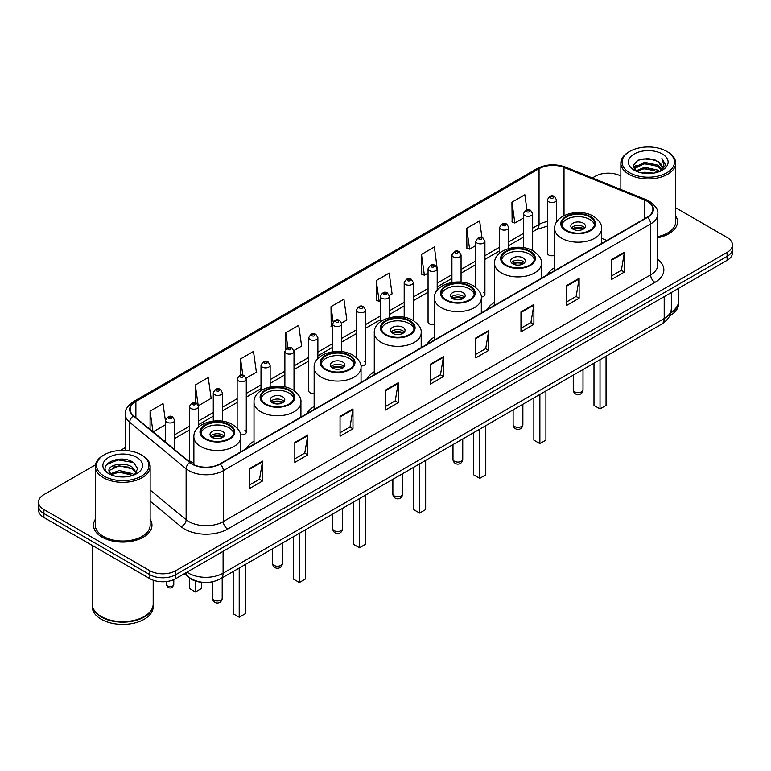<?xml version="1.0" encoding="UTF-8"?>
<svg xmlns="http://www.w3.org/2000/svg" width="771" height="771" viewBox="0 0 771 771"><rect width="100%" height="100%" fill="white"/><g stroke="black" fill="none" stroke-linecap="round" stroke-linejoin="round"><path stroke-width="1.16" d="M254.006 441.166A32.286 18.639 0 0 0 246.624 448.452M314.144 406.442A32.286 18.639 0 0 0 306.762 413.728M374.282 371.728A32.286 18.639 0 0 0 366.9 379.014M434.41 337.004A32.286 18.639 0 0 0 427.028 344.29M494.548 302.29A32.286 18.639 0 0 0 487.166 309.576M554.686 267.566A32.286 18.639 0 0 0 547.304 274.852M437.196 290.272L437.196 268.79A4.568 2.641 180 0 1 434.372 271.228A4.568 2.641 180 0 1 429.399 270.66A4.568 2.641 180 0 1 428.059 268.79L428.059 322.018A4.568 2.641 0 0 0 429.399 323.878A4.568 2.641 0 0 0 434.41 324.437M317.874 358.602L317.874 337.679A4.568 2.641 180 0 1 315.05 340.117A4.568 2.641 180 0 1 310.077 339.548A4.568 2.641 180 0 1 308.737 337.679L308.737 390.907A4.568 2.641 0 0 0 310.077 392.767A4.568 2.641 0 0 0 314.144 393.499M198.552 427.105L198.552 406.568A4.568 2.641 180 0 1 195.728 409.006A4.568 2.641 180 0 1 190.755 408.437A4.568 2.641 180 0 1 189.415 406.568L189.415 459.795A4.568 2.641 0 0 0 190.755 461.656A4.568 2.641 0 0 0 193.878 462.427M556.517 222.221L556.517 199.901A4.568 2.641 180 0 1 553.694 202.339A4.568 2.641 180 0 1 548.721 201.771A4.568 2.641 180 0 1 547.381 199.901L547.381 253.119A4.568 2.641 0 0 0 548.721 254.989A4.568 2.641 0 0 0 554.686 255.24M602.556 242.952L601.592 242.566M481.277 297.037A4.568 2.641 0 0 0 484.92 294.455A4.568 2.641 0 0 0 483.581 292.595M360.953 365.984A4.568 2.641 0 0 0 365.599 363.343A4.568 2.641 0 0 0 364.259 361.483M240.581 434.796A4.568 2.641 0 0 0 246.277 432.242A4.568 2.641 0 0 0 244.937 430.372M203.091 582.356A18.273 10.553 180 0 1 189.396 577.884L184.327 573.701M95.469 464.836L43.899 494.616A18.273 10.553 0 0 0 38.55 502.075L38.55 510.036A18.273 10.553 0 0 0 43.899 517.495L149.873 578.674A18.273 10.553 0 0 0 175.721 578.674L727.101 260.338A18.273 10.553 0 0 0 732.45 252.878L732.45 248.898A18.273 10.553 0 0 1 727.101 256.358A18.273 10.553 0 0 0 732.45 248.898L732.45 244.918A18.273 10.553 0 0 0 727.101 237.458L675.685 207.775M38.55 502.075A18.273 10.553 0 0 0 43.899 509.535L149.873 570.713A18.273 10.553 0 0 0 175.721 570.713L175.721 574.694L727.101 256.358L175.721 574.694A18.273 10.553 0 0 1 149.873 574.694A18.273 10.553 0 0 0 175.721 574.694L175.721 578.674M43.899 509.535L43.899 513.515L149.873 574.694L43.899 513.515A18.273 10.553 0 0 1 38.55 506.055A18.273 10.553 0 0 0 43.899 513.515L43.899 517.495M95.315 519.326A29.24 16.885 0 0 0 93.493 525.205A29.24 16.885 0 0 0 102.051 537.136A29.24 16.885 0 0 0 133.923 540.799A29.24 16.885 0 0 0 151.974 525.205A29.24 16.885 0 0 0 150.143 519.326A29.24 16.885 0 0 1 151.974 525.205A29.24 16.885 0 0 1 133.923 540.799A29.24 16.885 0 0 1 102.051 537.136A29.24 16.885 0 0 1 93.493 525.205A29.24 16.885 0 0 1 95.315 519.326M647.187 201.27A19.497 11.257 180 0 1 652.902 209.23A19.497 11.257 180 0 1 647.187 217.191L219.87 463.901A19.497 11.257 180 0 1 190.119 462.398L133.701 415.877A19.497 11.257 180 0 1 130.174 409.42A19.497 11.257 180 0 1 135.889 401.46L539.054 168.695A19.497 11.257 180 0 1 564.015 167.442L644.585 200.007A19.497 11.257 180 0 1 647.187 201.27M647.534 201.067A19.979 11.536 0 0 0 644.864 199.776L564.295 167.211A19.979 11.536 0 0 0 538.707 168.502L135.542 401.267A19.979 11.536 0 0 0 133.306 416.041L189.714 462.552A19.979 11.536 0 0 0 220.217 464.094L647.534 217.383A19.979 11.536 0 0 0 647.534 201.067M249.592 468.575L249.592 488.467L262.516 481.008L262.516 461.116L249.592 468.575M249.592 484.94L259.548 479.196L262.468 461.771A4.877 2.814 -120 0 0 262.516 461.116M259.461 479.244L262.516 481.008M294.821 442.458L294.821 462.359L307.745 454.89L307.745 434.998L294.821 442.458M294.821 458.822L304.776 453.078L307.696 435.663A4.877 2.814 -120 0 0 307.745 434.998M304.69 453.126L307.745 454.89M340.05 416.35L340.05 436.241L352.973 428.782L352.973 408.881L340.05 416.35M340.05 432.714L350.005 426.97L352.925 409.546A4.877 2.814 -120 0 0 352.973 408.881M349.918 427.018L352.973 428.782M385.288 390.232L385.288 410.133L398.212 402.664L398.212 382.773L385.288 390.232M385.288 406.596L395.234 400.853L398.154 383.428A4.877 2.814 -120 0 0 398.212 382.773M395.147 400.901L398.212 402.664M611.432 259.663L611.432 279.565L624.356 272.096L624.356 252.204L611.432 259.663M611.432 276.028L621.387 270.284L624.308 252.869A4.877 2.814 -120 0 0 624.356 252.204M621.301 270.332L624.356 272.096M566.203 285.781L566.203 305.673L579.127 298.213L579.127 278.321L566.203 285.781M566.203 302.145L576.159 296.401L579.079 278.977A4.877 2.814 -120 0 0 579.127 278.321M576.072 296.45L579.127 298.213M520.974 311.889L520.974 331.79L533.898 324.331L533.898 304.429L520.974 311.889M520.974 328.253L530.93 322.509L533.85 305.094A4.877 2.814 -120 0 0 533.898 304.429M530.843 322.557L533.898 324.331M475.746 338.006L475.746 357.898L488.669 350.439L488.669 330.547L475.746 338.006M475.746 354.371L485.701 348.627L488.612 331.202A4.877 2.814 -120 0 0 488.669 330.547M485.614 348.675L488.669 350.439M430.517 364.114L430.517 384.016L443.441 376.556L443.441 356.655L430.517 364.114M430.517 380.488L440.472 374.735L443.383 357.32A4.877 2.814 -120 0 0 443.441 356.655M440.386 374.793L443.441 376.556M657.769 237.757A29.24 16.885 0 0 0 677.507 221.788A29.24 16.885 0 0 0 675.685 215.909A29.24 16.885 0 0 1 677.507 221.788A29.24 16.885 0 0 1 657.769 237.757M175.721 570.713L727.101 252.377A18.273 10.553 0 0 0 732.45 244.918M620.857 176.116A18.273 10.553 0 0 0 595.279 176.28L592.369 177.956M125.307 447.614L120.392 450.447M246.171 378.127L256.386 372.22L253.466 351.431L240.552 358.9L240.552 375.207M198.436 405.681L211.158 398.337L208.237 377.549L195.314 385.008L195.314 402.809M165.553 421.756L163.009 403.667L150.085 411.126L150.085 429.389M389.355 295.457L392.082 293.886L389.162 273.098L376.238 280.557L376.45 300.333M437.08 267.903L434.391 246.98L421.467 254.44L421.679 274.216M481.962 237.545L479.62 220.872L466.696 228.332L466.908 248.108M526.969 209.866L524.849 194.755L511.934 202.214L512.137 221.99M293.896 350.574L301.615 346.112L298.705 325.323L285.781 332.783L285.781 349.07M341.62 323.01L346.844 319.994L343.933 299.206L331.01 306.665L331.212 326.441M332.6 326.962L331.01 326.364M331.01 306.665L333.159 321.979M376.238 280.557L379.159 301.345L380.325 300.671M379.159 301.345L376.238 300.256M421.467 254.44L424.387 275.228L428.059 273.107M424.387 275.228L421.467 274.139M466.696 228.332L469.616 249.12L475.784 245.554M469.616 249.12L466.696 248.031M511.934 202.214L514.845 223.002L523.519 218M514.845 223.002L511.934 221.913M285.781 332.783L287.882 347.76M240.552 358.9L242.836 375.207M195.314 385.008L198.099 404.833M153.092 431.866L165.553 424.667M150.085 411.126L152.986 431.779M629.743 172.791A26.195 15.121 0 0 0 666.79 172.791A26.195 15.121 0 0 0 666.79 151.405L667.647 151.906A27.409 15.825 0 0 1 675.685 163.095A27.409 15.825 0 0 1 658.762 177.715A27.409 15.825 0 0 1 628.885 174.285A27.409 15.825 0 0 1 620.857 163.095A27.409 15.825 0 0 1 628.885 151.906L629.743 151.405A26.195 15.121 0 0 0 629.743 172.791M657.769 236.63A27.409 15.825 0 0 0 675.685 221.788L675.685 163.095M670.886 312.4A30.464 17.588 0 0 0 678.731 300.623L678.731 288.267M670.731 312.997A30.464 17.588 0 0 0 678.731 301.124A30.464 17.588 0 0 0 678.721 300.873M669.613 315.908A30.464 17.588 0 0 0 678.731 303.36L678.731 301.124M641.347 172.849L644.701 172.241L653.654 173.138M645.279 173.436L649.664 173.542M635.738 170.95L644.701 167.268L658 170.16L659.687 171.48M636.586 171.374L644.701 168.512L658.675 171.866M634.629 169.919L634.967 167.085L644.701 162.296L658 165.177L661.566 169.148M634.552 169.562L634.967 168.329L644.701 163.539L658 166.42L661.248 169.736M659.764 171.451A13.772 7.951 0 0 0 662.038 167.076A13.772 7.951 0 0 0 658 161.447L662.029 167.374M662.308 153.988A19.863 11.469 0 0 0 634.225 153.988A19.863 11.469 0 0 0 634.225 170.208A19.863 11.469 0 0 0 662.308 170.208A19.863 11.469 0 0 0 662.308 153.988M658 161.447L648.189 158.441L638.022 160.185L633.116 165.399L635.902 171.075M661.104 170.844L665.2 165.611L665.334 164.377L661.923 158.469L663.918 165.081L659.986 171.364M667.647 151.906L666.79 151.405A26.195 15.121 0 0 0 629.743 151.405M661.923 158.469L665.334 164.618M637.472 160.455L643.852 158.903L655.08 159.925M633.367 167.943L635.323 166.497M639.737 164.657L643.852 163.876L654.666 164.772M639.737 169.63L643.852 168.849L654.666 169.745M633.213 167.471L636.48 165.245M635.487 170.748L636.48 170.227M589.767 216.959A16.451 9.493 0 0 0 571.841 214.907A16.451 9.493 0 0 0 561.693 223.677A16.451 9.493 0 0 0 566.512 230.394A16.451 9.493 0 0 0 584.437 232.447A16.451 9.493 0 0 0 594.586 223.677A16.451 9.493 0 0 0 589.767 216.959M594.441 224.92A16.451 9.493 0 0 0 589.767 219.446A16.451 9.493 0 0 0 572.853 217.171A16.451 9.493 0 0 0 561.828 224.92M593.988 363.189L593.988 405.43L600.021 408.909L606.054 405.43L606.054 356.231M600.021 408.909L600.021 359.71M583.31 223.176A7.315 4.221 0 0 0 575.339 222.27A7.315 4.221 0 0 0 570.829 226.163A7.315 4.221 0 0 0 572.969 229.151A7.315 4.221 0 0 0 580.939 230.066A7.315 4.221 0 0 0 585.449 226.163A7.315 4.221 0 0 0 583.31 223.176M584.794 227.908A7.315 4.221 0 0 0 583.31 226.664A7.315 4.221 0 0 0 571.475 227.908M572.236 228.65A9.744 5.628 180 0 1 583.618 228.476L583.618 228.958M573.036 229.18A8.529 4.925 180 0 1 582.741 228.977L583.618 228.476M582.597 229.507L582.741 228.977M529.638 251.683A16.451 9.493 0 0 0 511.713 249.621A16.451 9.493 0 0 0 501.555 258.391A16.451 9.493 0 0 0 506.374 265.108A16.451 9.493 0 0 0 524.299 267.171A16.451 9.493 0 0 0 534.448 258.391A16.451 9.493 0 0 0 529.638 251.683M534.313 259.644A16.451 9.493 0 0 0 529.638 254.17A16.451 9.493 0 0 0 512.715 251.886A16.451 9.493 0 0 0 501.699 259.644M533.86 397.913L533.86 440.145L539.883 443.633L545.916 440.145L545.916 390.945M539.883 443.633L539.883 394.424M523.172 257.9A7.315 4.221 0 0 0 515.201 256.984A7.315 4.221 0 0 0 510.691 260.887A7.315 4.221 0 0 0 512.831 263.865A7.315 4.221 0 0 0 520.801 264.781A7.315 4.221 0 0 0 525.311 260.887A7.315 4.221 0 0 0 523.172 257.9M524.665 262.622A7.315 4.221 0 0 0 523.172 261.379A7.315 4.221 0 0 0 511.346 262.622M512.098 263.374A9.744 5.628 180 0 1 523.48 263.19L523.48 263.682M512.898 263.904A8.529 4.925 180 0 1 522.603 263.701L523.48 263.19M522.459 264.231L522.603 263.701M469.5 286.398A16.451 9.493 0 0 0 451.575 284.345A16.451 9.493 0 0 0 441.417 293.115A16.451 9.493 0 0 0 446.236 299.832A16.451 9.493 0 0 0 464.161 301.885A16.451 9.493 0 0 0 474.319 293.115A16.451 9.493 0 0 0 469.5 286.398M474.175 294.358A16.451 9.493 0 0 0 469.5 288.884A16.451 9.493 0 0 0 452.587 286.61A16.451 9.493 0 0 0 441.561 294.358M473.722 432.627L473.722 474.869L479.755 478.348L485.778 474.869L485.778 425.669M479.755 478.348L479.755 429.148M463.034 292.614A7.315 4.221 0 0 0 455.073 291.698A7.315 4.221 0 0 0 450.563 295.601A7.315 4.221 0 0 0 452.702 298.589A7.315 4.221 0 0 0 460.663 299.505A7.315 4.221 0 0 0 465.183 295.601A7.315 4.221 0 0 0 463.034 292.614M464.527 297.346A7.315 4.221 0 0 0 463.034 296.103A7.315 4.221 0 0 0 451.208 297.346M451.96 298.088A9.744 5.628 180 0 1 463.342 297.914L463.342 298.396M452.76 298.618A8.529 4.925 180 0 1 462.465 298.416L463.342 297.914M462.321 298.946L462.465 298.416M409.362 321.121A16.451 9.493 0 0 0 391.437 319.059A16.451 9.493 0 0 0 381.288 327.829A16.451 9.493 0 0 0 386.107 334.547A16.451 9.493 0 0 0 404.033 336.609A16.451 9.493 0 0 0 414.181 327.829A16.451 9.493 0 0 0 409.362 321.121M414.037 329.072A16.451 9.493 0 0 0 409.362 323.608A16.451 9.493 0 0 0 392.449 321.324A16.451 9.493 0 0 0 381.423 329.072M413.584 467.351L413.584 509.583L419.617 513.072L425.65 509.583L425.65 460.383M419.617 513.072L419.617 463.863M402.905 327.338A7.315 4.221 0 0 0 394.935 326.422A7.315 4.221 0 0 0 390.425 330.316A7.315 4.221 0 0 0 392.564 333.303A7.315 4.221 0 0 0 400.535 334.219A7.315 4.221 0 0 0 405.045 330.316A7.315 4.221 0 0 0 402.905 327.338M404.389 332.06A7.315 4.221 0 0 0 402.905 330.817A7.315 4.221 0 0 0 391.07 332.06M391.832 332.802A9.744 5.628 180 0 1 403.214 332.629L403.214 333.111M392.632 333.342A8.529 4.925 180 0 1 402.337 333.139L403.214 332.629M402.192 333.67L402.337 333.139M349.234 355.836A16.451 9.493 0 0 0 331.308 353.773A16.451 9.493 0 0 0 321.15 362.553A16.451 9.493 0 0 0 325.969 369.27A16.451 9.493 0 0 0 343.895 371.323A16.451 9.493 0 0 0 354.043 362.553A16.451 9.493 0 0 0 349.234 355.836M353.908 363.796A16.451 9.493 0 0 0 349.234 358.322A16.451 9.493 0 0 0 332.311 356.048A16.451 9.493 0 0 0 321.295 363.796M353.455 502.066L353.455 544.307L359.479 547.786L365.512 544.307L365.512 495.098M359.479 547.786L359.479 498.586M342.767 362.052A7.315 4.221 0 0 0 334.797 361.136A7.315 4.221 0 0 0 330.287 365.04A7.315 4.221 0 0 0 332.426 368.027A7.315 4.221 0 0 0 340.397 368.933A7.315 4.221 0 0 0 344.907 365.04A7.315 4.221 0 0 0 342.767 362.052M344.261 366.784A7.315 4.221 0 0 0 342.767 365.531A7.315 4.221 0 0 0 330.942 366.784M331.694 367.526A9.744 5.628 180 0 1 343.076 367.343L343.076 367.834M332.494 368.056A8.529 4.925 180 0 1 342.199 367.854L343.076 367.343M342.054 368.384L342.199 367.854M289.096 390.56A16.451 9.493 0 0 0 271.17 388.497A16.451 9.493 0 0 0 261.012 397.267A16.451 9.493 0 0 0 265.831 403.985A16.451 9.493 0 0 0 283.757 406.047A16.451 9.493 0 0 0 293.915 397.267A16.451 9.493 0 0 0 289.096 390.56M293.77 398.511A16.451 9.493 0 0 0 289.096 393.046A16.451 9.493 0 0 0 272.182 390.762A16.451 9.493 0 0 0 261.157 398.511M293.317 536.78L293.317 579.021L299.35 582.5L305.374 579.021L305.374 529.822M299.35 582.5L299.35 533.301M282.629 396.776A7.315 4.221 0 0 0 274.669 395.86A7.315 4.221 0 0 0 270.158 399.754A7.315 4.221 0 0 0 272.298 402.741A7.315 4.221 0 0 0 280.259 403.657A7.315 4.221 0 0 0 284.778 399.754A7.315 4.221 0 0 0 282.629 396.776M284.123 401.498A7.315 4.221 0 0 0 282.629 400.255A7.315 4.221 0 0 0 270.804 401.498M271.556 402.24A9.744 5.628 180 0 1 282.938 402.067L282.938 402.549M272.356 402.78A8.529 4.925 180 0 1 282.061 402.578L282.938 402.067M281.916 403.108L282.061 402.578M228.958 425.274A16.451 9.493 0 0 0 211.032 423.212A16.451 9.493 0 0 0 200.884 431.991A16.451 9.493 0 0 0 205.703 438.699A16.451 9.493 0 0 0 223.619 440.761A16.451 9.493 0 0 0 233.777 431.991A16.451 9.493 0 0 0 228.958 425.274M233.632 433.235A16.451 9.493 0 0 0 228.958 427.76A16.451 9.493 0 0 0 212.044 425.486A16.451 9.493 0 0 0 201.019 433.235M233.179 571.504L233.179 613.745L239.212 617.224L245.245 613.745L245.245 564.536M239.212 617.224L239.212 568.025M189.415 577.893L189.415 588.475L195.449 591.955L201.482 588.475L201.482 582.25M195.449 591.955L195.449 581.035M222.501 431.49A7.315 4.221 0 0 0 214.531 430.575A7.315 4.221 0 0 0 210.02 434.478A7.315 4.221 0 0 0 212.16 437.456A7.315 4.221 0 0 0 220.13 438.371A7.315 4.221 0 0 0 224.64 434.478A7.315 4.221 0 0 0 222.501 431.49M223.985 436.213A7.315 4.221 0 0 0 222.501 434.969A7.315 4.221 0 0 0 210.666 436.213M211.427 436.964A9.744 5.628 180 0 1 222.809 436.781L222.809 437.273M212.218 437.494A8.529 4.925 180 0 1 221.923 437.292L222.809 436.781M221.788 437.822L221.923 437.292M104.21 476.208A26.195 15.121 0 0 0 141.257 476.208A26.195 15.121 0 0 0 141.257 454.823L142.115 455.314A27.409 15.825 0 0 1 150.143 466.513A27.409 15.825 0 0 1 133.219 481.133A27.409 15.825 0 0 1 103.353 477.702A27.409 15.825 0 0 1 95.315 466.513A27.409 15.825 0 0 1 103.353 455.314L104.21 454.823A26.195 15.121 0 0 0 104.21 476.208M95.315 466.513L95.315 525.205A27.409 15.825 0 0 0 103.353 536.394A27.409 15.825 0 0 0 133.219 539.825A27.409 15.825 0 0 0 150.143 525.205L150.143 466.513M144.167 616.54A30.156 17.405 0 0 1 144.052 616.598A30.156 17.405 0 0 1 101.406 616.598L101.194 616.472A30.464 17.588 0 0 0 144.273 616.472A30.464 17.588 0 0 0 153.188 604.04L153.188 580.187M92.279 604.291A30.464 17.588 0 0 0 92.269 604.541A30.464 17.588 0 0 0 101.194 616.973A30.464 17.588 0 0 0 134.385 620.79A30.464 17.588 0 0 0 153.188 604.541A30.464 17.588 0 0 0 153.188 604.291M92.269 604.541L92.269 606.777A30.464 17.588 0 0 0 101.194 619.209A30.464 17.588 0 0 0 134.385 623.026A30.464 17.588 0 0 0 153.188 606.777L153.188 604.541M119.409 476.815L124.044 476.96M110.301 473.905L119.168 470.522L132.467 473.635L134.087 474.926M111.111 474.753L119.168 472.103L132.766 475.408M108.962 470.57L111.236 474.869M108.99 470.994C107.506 464.865 124.314 461.222 132.467 467.313L136.428 472.777M109.048 471.38L109.434 470.349L119.168 465.78L132.467 468.893L136.11 473.192M134.549 474.734L137.662 468.623L133.73 462.687C119.794 452.673 95.026 465.877 109.328 473.963L110.031 474.396M136.775 457.405A19.863 11.469 0 0 0 108.692 457.405A19.863 11.469 0 0 0 108.692 473.625A19.863 11.469 0 0 0 136.775 473.625A19.863 11.469 0 0 0 136.775 457.405M111.544 475.273L109.019 471.226M92.269 545.415L92.269 604.04A30.464 17.588 0 0 0 101.194 616.472L101.406 616.598M142.115 455.314L141.257 454.823A26.195 15.121 0 0 0 104.21 454.823M106.417 464.682L118.088 459.892L133.46 462.513M113.703 467.004L118.088 466.214L129.056 467.149M113.703 473.327L118.088 472.527L129.056 473.471M187.006 572.159A24.364 14.071 0 0 0 188.644 573.2A24.364 14.071 0 0 0 223.098 573.2L664.207 318.529A24.364 14.071 0 0 0 671.339 308.583C671.522 314.635 668.303 319.811 661.682 324.109L220.573 578.78A12.182 7.035 60 0 0 223.098 573.2L223.098 551.313M664.207 296.642L664.207 318.529A12.182 7.035 60 0 1 661.682 324.109M186.013 572.728A12.182 8.153 129.5 0 0 188.143 576.689L184.442 573.634M727.101 260.338L727.101 252.377M149.873 578.674L149.873 570.713M657.769 259.364A30.464 17.588 180 0 1 654.945 282.35L227.628 529.06A6.091 3.518 60 0 1 223.32 521.591L650.637 274.881A24.364 14.071 0 0 0 657.769 264.935L657.769 214.001A24.364 14.071 180 0 1 650.637 223.947A6.091 3.518 -120 0 0 647.534 217.383M227.628 529.06A30.464 17.588 180 0 1 184.548 529.06A30.464 17.588 180 0 1 181.137 526.709L150.143 501.16M189.714 462.552A6.091 4.077 129.5 0 0 186.129 468.787L186.129 519.721A24.364 14.071 0 0 0 188.856 521.591A24.364 14.071 0 0 0 223.32 521.591L223.32 470.657A24.364 14.071 180 0 1 186.129 468.787L129.711 422.267A24.364 14.071 180 0 1 125.307 414.2L125.307 450.466M657.769 214.001C658.588 210.194 655.784 205.953 649.375 201.27L646.175 199.708A6.091 2.853 112 0 0 644.864 199.776M646.175 199.708L565.606 167.143C555.515 163.568 545.935 164.088 536.867 168.695A6.091 3.518 60 0 1 538.707 168.502M135.542 401.267A6.091 3.518 -120 0 0 133.701 401.46C127.379 406.009 124.574 410.249 125.307 414.2M133.306 416.041A6.091 4.077 129.5 0 0 129.711 422.267L129.711 450.939M565.606 167.143A6.091 2.853 112 0 0 564.295 167.211M220.217 464.094A6.091 3.518 60 0 1 223.32 470.657L650.637 223.947L650.637 274.881A6.091 3.518 60 0 0 654.945 282.35M150.143 490.048L186.129 519.721A6.091 4.077 -50.5 0 1 181.137 526.709M135.889 401.46L135.889 417.68M644.585 200.007L644.585 218.685M564.015 167.442L564.015 215.639M606.864 240.465L601.592 238.335M557.067 221.383A19.497 11.257 0 0 0 556.517 221.316M547.381 221.566A19.497 11.257 0 0 0 539.054 224.409L532.655 228.1M539.054 168.695L539.054 224.409A10.967 6.332 60 0 1 536.78 229.43L532.655 231.811M523.519 233.382L508.793 241.882M499.647 247.154L484.92 255.664M475.784 260.935L461.058 269.436M451.922 274.717L437.196 283.217M428.059 288.489L413.333 296.989M404.197 302.271L389.471 310.771M380.325 316.043L365.599 324.552M356.462 329.824L341.736 338.324M332.6 343.606L317.874 352.106M308.737 357.378L294.011 365.888M284.875 371.159L270.139 379.66M261.003 384.941L246.277 393.441M237.14 398.713L222.414 407.213M213.278 412.495L198.552 420.995M189.415 426.267L174.689 434.777M165.553 440.048L164.059 440.906M430.517 364.75L443.383 357.32M475.746 338.633L488.612 331.202M520.974 312.525L533.85 305.094M566.203 286.407L579.079 278.977M611.432 260.299L624.308 252.869M385.288 390.858L398.154 383.428M340.05 416.976L352.925 409.546M294.821 443.094L307.696 435.663M249.592 469.202L262.468 461.771M565.866 230.77A17.367 10.023 0 0 0 590.413 230.77A17.367 10.023 0 0 0 590.413 216.593A17.367 10.023 0 0 0 565.866 216.593A17.367 10.023 0 0 0 565.866 230.77M601.592 243.511L601.592 228.65A23.458 13.541 180 0 1 587.117 241.159A23.458 13.541 180 0 1 561.558 238.229A23.458 13.541 180 0 1 554.686 228.65L554.686 270.592M574.694 391.803A4.877 2.814 180 0 1 573.267 389.808A4.877 4.877 0 0 0 580.573 394.029A4.877 4.877 0 0 0 583.011 389.808A4.877 2.814 180 0 1 581.585 391.803A4.877 2.814 180 0 1 574.694 391.803M505.728 265.484A17.367 10.023 0 0 0 530.284 265.484A17.367 10.023 0 0 0 530.284 251.307A17.367 10.023 0 0 0 505.728 251.307A17.367 10.023 0 0 0 505.728 265.484M541.454 278.235L541.454 263.374A23.458 13.541 180 0 1 526.978 275.883A23.458 13.541 180 0 1 501.42 272.944A23.458 13.541 180 0 1 494.548 263.374L494.548 305.316M514.556 426.517A4.877 2.814 180 0 1 513.129 424.532A4.877 4.877 0 0 0 520.444 428.753A4.877 4.877 0 0 0 522.873 424.532A4.877 2.814 180 0 1 521.447 426.517A4.877 2.814 180 0 1 514.556 426.517M445.59 300.198A17.367 10.023 0 0 0 470.146 300.198A17.367 10.023 0 0 0 470.146 286.022A17.367 10.023 0 0 0 445.59 286.022A17.367 10.023 0 0 0 445.59 300.198M481.326 312.949L481.326 298.088A23.458 13.541 180 0 1 466.84 310.597A23.458 13.541 180 0 1 441.282 307.668A23.458 13.541 180 0 1 434.41 298.088L434.41 340.03M454.418 461.241A4.877 2.814 180 0 1 452.991 459.246A4.877 4.877 0 0 0 460.306 463.467A4.877 4.877 0 0 0 462.745 459.246A4.877 2.814 180 0 1 461.318 461.241A4.877 2.814 180 0 1 454.418 461.241M385.461 334.922A17.367 10.023 0 0 0 410.008 334.922A17.367 10.023 0 0 0 410.008 320.746A17.367 10.023 0 0 0 385.461 320.746A17.367 10.023 0 0 0 385.461 334.922M421.188 347.663L421.188 332.802A23.458 13.541 180 0 1 406.712 345.321A23.458 13.541 180 0 1 381.153 342.382A23.458 13.541 180 0 1 374.282 332.802L374.282 374.745M394.289 495.955A4.877 2.814 180 0 1 392.863 493.97A4.877 4.877 0 0 0 400.168 498.191A4.877 4.877 0 0 0 402.607 493.97A4.877 2.814 180 0 1 401.18 495.955A4.877 2.814 180 0 1 394.289 495.955M325.323 369.637A17.367 10.023 0 0 0 349.88 369.637A17.367 10.023 0 0 0 349.88 355.46A17.367 10.023 0 0 0 325.323 355.46A17.367 10.023 0 0 0 325.323 369.637M361.05 382.387L361.05 367.526A23.458 13.541 180 0 1 346.574 380.036A23.458 13.541 180 0 1 321.015 377.096A23.458 13.541 180 0 1 314.144 367.526L314.144 409.468M334.151 530.679A4.877 2.814 180 0 1 332.725 528.684A4.877 4.877 0 0 0 340.04 532.906A4.877 4.877 0 0 0 342.469 528.684A4.877 2.814 180 0 1 341.042 530.679A4.877 2.814 180 0 1 334.151 530.679M265.185 404.361A17.367 10.023 0 0 0 289.742 404.361A17.367 10.023 0 0 0 289.742 390.184A17.367 10.023 0 0 0 265.185 390.184A17.367 10.023 0 0 0 265.185 404.361M300.921 417.101L300.921 402.24A23.458 13.541 180 0 1 286.436 414.75A23.458 13.541 180 0 1 260.877 411.82A23.458 13.541 180 0 1 254.006 402.24L254.006 444.183M274.013 565.394A4.877 2.814 180 0 1 272.587 563.408A4.877 4.877 0 0 0 279.902 567.629A4.877 4.877 0 0 0 282.34 563.408A4.877 2.814 180 0 1 280.914 565.394A4.877 2.814 180 0 1 274.013 565.394M205.057 439.075A17.367 10.023 0 0 0 229.604 439.075A17.367 10.023 0 0 0 229.604 424.898A17.367 10.023 0 0 0 205.057 424.898A17.367 10.023 0 0 0 205.057 439.075M240.783 451.825L240.783 436.964A23.458 13.541 180 0 1 226.308 449.474A23.458 13.541 180 0 1 200.749 446.534A23.458 13.541 180 0 1 193.878 436.964L193.878 464.711M213.885 600.108A4.877 2.814 180 0 1 212.459 598.123A4.877 4.877 0 0 0 219.764 602.344A4.877 4.877 0 0 0 222.202 598.123A4.877 2.814 180 0 1 220.776 600.108A4.877 2.814 180 0 1 213.885 600.108M550.87 198.041A1.523 0.877 0 0 0 553.029 198.041A1.523 0.877 0 0 0 553.029 196.788A1.523 0.877 0 0 0 550.87 196.788A1.523 0.877 0 0 0 550.87 198.041M532.655 250.633L532.655 213.683A4.568 2.641 180 0 1 529.831 216.121A4.568 2.641 180 0 1 524.849 215.543A4.568 2.641 180 0 1 523.519 213.683L523.519 247.684M527.007 211.813A1.523 0.877 0 0 0 529.157 211.813A1.523 0.877 0 0 0 529.157 210.57A1.523 0.877 0 0 0 527.007 210.57A1.523 0.877 0 0 0 527.007 211.813M508.793 248.484L508.793 227.455A4.568 2.641 180 0 1 505.969 229.893A4.568 2.641 180 0 1 500.986 229.324A4.568 2.641 180 0 1 499.647 227.455L499.647 253.139M503.145 225.595A1.523 0.877 0 0 0 505.294 225.595A1.523 0.877 0 0 0 505.294 224.351A1.523 0.877 0 0 0 503.145 224.351A1.523 0.877 0 0 0 503.145 225.595M484.92 294.455L484.92 241.236A4.568 2.641 180 0 1 482.106 243.675A4.568 2.641 180 0 1 477.124 243.096A4.568 2.641 180 0 1 475.784 241.236L475.784 287.496M479.273 239.367A1.523 0.877 0 0 0 481.432 239.367A1.523 0.877 0 0 0 481.432 238.123A1.523 0.877 0 0 0 479.273 238.123A1.523 0.877 0 0 0 479.273 239.367M461.058 282.119L461.058 255.018A4.568 2.641 180 0 1 458.234 257.447A4.568 2.641 180 0 1 453.261 256.878A4.568 2.641 180 0 1 451.922 255.018L451.922 282.475M455.41 253.148A1.523 0.877 0 0 0 457.569 253.148A1.523 0.877 0 0 0 457.569 251.905A1.523 0.877 0 0 0 455.41 251.905A1.523 0.877 0 0 0 455.41 253.148M431.548 266.93A1.523 0.877 0 0 0 433.707 266.93A1.523 0.877 0 0 0 433.707 265.687A1.523 0.877 0 0 0 431.548 265.687A1.523 0.877 0 0 0 431.548 266.93M413.333 320.601L413.333 282.572A4.568 2.641 180 0 1 410.509 285.01A4.568 2.641 180 0 1 405.527 284.432A4.568 2.641 180 0 1 404.197 282.572L404.197 317.276M407.686 280.702A1.523 0.877 0 0 0 409.835 280.702A1.523 0.877 0 0 0 409.835 279.459A1.523 0.877 0 0 0 407.686 279.459A1.523 0.877 0 0 0 407.686 280.702M389.471 317.671L389.471 296.343A4.568 2.641 180 0 1 386.647 298.782A4.568 2.641 180 0 1 381.664 298.213A4.568 2.641 180 0 1 380.325 296.343L380.325 321.815M383.823 294.483A1.523 0.877 0 0 0 385.972 294.483A1.523 0.877 0 0 0 385.972 293.24A1.523 0.877 0 0 0 383.823 293.24A1.523 0.877 0 0 0 383.823 294.483M365.599 363.343L365.599 310.125A4.568 2.641 180 0 1 362.784 312.563A4.568 2.641 180 0 1 357.802 311.995A4.568 2.641 180 0 1 356.462 310.125L356.462 357.744M359.951 308.255A1.523 0.877 0 0 0 362.11 308.255A1.523 0.877 0 0 0 362.11 307.012A1.523 0.877 0 0 0 359.951 307.012A1.523 0.877 0 0 0 359.951 308.255M341.736 351.653L341.736 323.907A4.568 2.641 180 0 1 338.912 326.345A4.568 2.641 180 0 1 333.939 325.767A4.568 2.641 180 0 1 332.6 323.907L332.6 351.759M336.089 322.037A1.523 0.877 0 0 0 338.247 322.037A1.523 0.877 0 0 0 338.247 320.794A1.523 0.877 0 0 0 336.089 320.794A1.523 0.877 0 0 0 336.089 322.037M312.226 335.819A1.523 0.877 0 0 0 314.385 335.819A1.523 0.877 0 0 0 314.385 334.575A1.523 0.877 0 0 0 312.226 334.575A1.523 0.877 0 0 0 312.226 335.819M294.011 390.637L294.011 351.46A4.568 2.641 180 0 1 291.187 353.899A4.568 2.641 180 0 1 286.205 353.32A4.568 2.641 180 0 1 284.875 351.46L284.875 386.907M288.364 349.591A1.523 0.877 0 0 0 290.513 349.591A1.523 0.877 0 0 0 290.513 348.347A1.523 0.877 0 0 0 288.364 348.347A1.523 0.877 0 0 0 288.364 349.591M270.139 386.888L270.139 365.242A4.568 2.641 180 0 1 267.325 367.671A4.568 2.641 180 0 1 262.342 367.102A4.568 2.641 180 0 1 261.003 365.242L261.003 390.579M264.501 363.372A1.523 0.877 0 0 0 266.65 363.372A1.523 0.877 0 0 0 266.65 362.129A1.523 0.877 0 0 0 264.501 362.129A1.523 0.877 0 0 0 264.501 363.372M246.277 432.242L246.277 379.014A4.568 2.641 180 0 1 243.463 381.452A4.568 2.641 180 0 1 238.48 380.884A4.568 2.641 180 0 1 237.14 379.014L237.14 428.127M240.629 377.154A1.523 0.877 0 0 0 242.788 377.154A1.523 0.877 0 0 0 242.788 375.911A1.523 0.877 0 0 0 240.629 375.911A1.523 0.877 0 0 0 240.629 377.154M222.414 421.207L222.414 392.796A4.568 2.641 180 0 1 219.59 395.234A4.568 2.641 180 0 1 214.617 394.656A4.568 2.641 180 0 1 213.278 392.796L213.278 421.072M216.767 390.926A1.523 0.877 0 0 0 218.925 390.926A1.523 0.877 0 0 0 218.925 389.683A1.523 0.877 0 0 0 216.767 389.683A1.523 0.877 0 0 0 216.767 390.926M192.904 404.708A1.523 0.877 0 0 0 195.063 404.708A1.523 0.877 0 0 0 195.063 403.464A1.523 0.877 0 0 0 192.904 403.464A1.523 0.877 0 0 0 192.904 404.708M167.529 585.989A3.653 2.111 0 0 0 171.519 586.442A3.653 2.111 0 0 0 173.774 584.495C172.569 587.781 170.699 588.745 168.165 587.377L166.459 584.495A3.653 2.111 0 0 0 167.529 585.989M174.689 449.666L174.689 420.349A4.568 2.641 180 0 1 171.866 422.787A4.568 2.641 180 0 1 166.883 422.219A4.568 2.641 180 0 1 165.553 420.349L165.553 442.14M169.042 418.48A1.523 0.877 0 0 0 171.191 418.48A1.523 0.877 0 0 0 171.191 417.236A1.523 0.877 0 0 0 169.042 417.236A1.523 0.877 0 0 0 169.042 418.48M220.573 578.78C210.772 583.705 200.971 583.705 191.16 578.78L188.143 576.689M671.339 308.583L671.339 292.527M536.867 168.695L133.701 401.46M547.381 226.105L536.78 229.43M523.519 237.092L508.793 245.592M499.647 250.864L484.92 259.364M475.784 264.646L461.058 273.146M451.922 278.418L437.196 286.928M428.059 292.199L413.333 300.7M404.197 305.981L389.471 314.481M380.325 319.753L365.599 328.253M356.462 333.535L341.736 342.035M332.6 347.316L317.874 355.816M308.737 361.088L294.011 369.588M284.875 374.87L270.139 383.37M261.003 388.642L246.277 397.152M237.14 402.423L222.414 410.924M213.278 416.205L198.552 424.705M189.415 429.977L174.689 438.477M602.691 242.875L601.592 242.431M634.494 169.774L634.494 168.945M620.857 189.473L620.857 163.095M601.592 228.65C602.103 224.525 599.395 220.4 593.458 216.285C579.638 207.727 553.867 214.598 554.686 228.65M583.011 369.531L583.011 389.808M573.267 375.159L573.267 389.808M541.454 263.374C541.974 259.239 539.266 255.124 533.33 251.009C519.5 242.451 493.739 249.312 494.548 263.374M522.873 404.245L522.873 424.532M513.129 409.873L513.129 424.532M481.326 298.088C481.836 293.963 479.128 289.838 473.192 285.723C459.362 277.165 433.601 284.036 434.41 298.088M462.745 438.969L462.745 459.246M452.991 444.597L452.991 459.246M421.188 332.802C421.698 328.677 418.99 324.552 413.054 320.447C399.233 311.889 373.463 318.751 374.282 332.802M402.607 473.683L402.607 493.97M392.863 479.311L392.863 493.97M361.05 367.526C361.57 363.401 358.852 359.276 352.925 355.161C339.095 346.603 313.334 353.465 314.144 367.526M342.469 508.407L342.469 528.684M332.725 514.035L332.725 528.684M300.921 402.24C301.432 398.115 298.724 393.991 292.787 389.885C278.957 381.327 253.196 388.189 254.006 402.24M282.34 543.121L282.34 563.408M272.587 548.75L272.587 563.408M240.783 436.964C241.294 432.83 238.586 428.715 232.649 424.599C218.829 416.041 193.058 422.903 193.878 436.964M222.202 577.845L222.202 598.123M212.459 581.806L212.459 598.123M556.517 199.901L554.551 196.644C551.901 194.726 549.511 195.815 547.381 199.901M532.655 213.683L530.679 210.416C528.029 208.507 525.639 209.596 523.519 213.683M508.793 227.455L506.817 224.197C504.167 222.289 501.776 223.368 499.647 227.455M484.92 241.236L482.954 237.979C480.304 236.061 477.914 237.15 475.784 241.236M461.058 255.018L459.092 251.751C456.442 249.843 454.052 250.922 451.922 255.018M437.196 268.79L435.23 265.532C432.579 263.615 430.189 264.704 428.059 268.79M413.333 282.572L411.357 279.314C408.707 277.396 406.317 278.485 404.197 282.572M389.471 296.343L387.495 293.086C384.845 291.178 382.455 292.257 380.325 296.343M365.599 310.125L363.633 306.868C360.982 304.95 358.592 306.039 356.462 310.125M341.736 323.907L339.77 320.64C337.12 318.731 334.73 319.82 332.6 323.907M317.874 337.679L315.908 334.421C313.257 332.503 310.867 333.592 308.737 337.679M294.011 351.46L292.036 348.203C289.385 346.285 286.995 347.374 284.875 351.46M270.139 365.242L268.173 361.975C265.523 360.067 263.133 361.146 261.003 365.242M246.277 379.014L244.311 375.756C241.66 373.839 239.27 374.928 237.14 379.014M222.414 392.796L220.448 389.538C217.798 387.62 215.408 388.709 213.278 392.796M198.552 406.568L196.586 403.31C193.935 401.402 191.545 402.481 189.415 406.568M173.774 584.495L173.774 579.647M174.689 420.349L172.714 417.092C170.063 415.174 167.673 416.263 165.553 420.349M166.459 584.495L166.459 581.546"/></g></svg>
